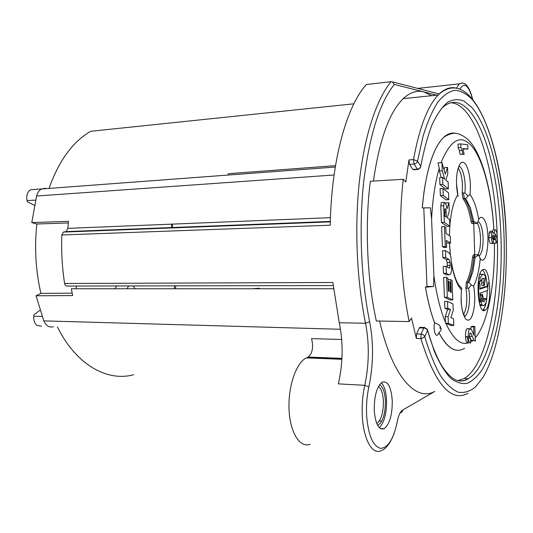 <?xml version="1.0" encoding="UTF-8"?>
<svg xmlns="http://www.w3.org/2000/svg" width="533" height="533" viewBox="0 0 533 533"><rect width="100%" height="100%" fill="white"/><g stroke="black" fill="none" stroke-linecap="round" stroke-linejoin="round"><path stroke-width="0.8" d="M434.681 391.442C416.013 401.969 392.441 377.044 379.603 321.059M373.42 181.08C379.463 139.599 389.39 112.13 403.208 98.665C409.984 92.349 416.819 90.084 423.715 91.869L431.73 95.687M413.755 169.747L412.822 169.454L409.564 164.364L408.971 159.92L405.806 182.039L403.241 179.281L370.322 181.267C364.705 225.612 367.084 279.598 376.351 320.999L409.171 321.586L411.463 318.041L416.36 338.468L416.579 333.958L419.358 327.915L423.822 328.028L424.721 327.429M384.446 428.559C389.756 423.922 392.361 414.587 392.255 400.563C391.189 387.038 387.924 380.868 382.447 382.054L382.174 382.194C376.844 386.525 374.206 395.899 374.246 410.31C375.412 423.988 378.69 430.138 384.08 428.759L384.446 428.559M381.368 382.747C384.366 385.985 386.099 391.802 386.558 400.21C386.705 413.421 384.286 422.576 379.289 427.679M341.68 339.481L311.565 338.615C313.564 346.97 312.505 353.113 308.394 357.05L306.335 357.89C296.241 362.633 287.94 386.458 289.039 409.537C290.012 432.676 300.046 448.333 310.133 444.262M473.684 221.315L474.756 254.974M474.75 255.667L474.736 257.346M353.852 103.815L90.737 131.291C72.801 141.638 58.897 160.68 49.003 188.422M335.504 165.643L228.397 173.711L228.044 175.057M57.397 326.902C76.259 365.092 107.28 381.861 133.576 374.759M403.241 179.281C398.051 224.42 400.39 279.445 409.171 321.586M45.332 188.222L41.454 188.988C39.102 190.348 37.483 192.686 36.597 196.017L31.78 222.581L36.87 224L68.324 222.954M36.87 224C34.319 247.585 35.664 270.717 40.901 293.397L36.044 295.782L43.833 320.879C46.058 325.803 49.216 327.775 53.307 326.796L53.44 326.776M72.162 293.15L40.901 293.397M75.979 286.041L76.505 288.766M420.317 327.362L419.358 327.915M457.807 380.622L464.156 378.523C486.476 365.698 499.541 300.832 497.289 237.751M497.196 235.086C495.097 168.848 475.623 104.035 450.878 102.756M434.608 322.865L434.642 322.878C438.219 324.197 440.025 325.343 440.065 326.323L440.798 328.035C441.557 328.894 441.091 330.273 439.412 332.152L438.446 333.458C436.247 339.441 432.769 329.994 434.608 322.865C430.857 312.924 427.806 301.045 425.447 287.214L433.595 286.468L426.993 286.474L425.447 287.214M422.209 207.917L430.411 207.823L422.209 207.917C425.667 171.726 432.803 148.221 443.609 137.407C447.587 133.716 451.624 132.364 455.722 133.343M483.678 310.453L484.184 308.354M472.111 340.38L471.792 340.853L472.138 340.38M457.72 350.294C451.238 350.121 444.982 344.298 438.959 332.825M423.795 208.117L426.993 286.474M477.768 254.667C481.625 249.677 481.339 229.163 477.335 223.354M473.844 254.827L473.337 254.834L472.511 257.379L475.13 257.339L478.647 254.987L480.213 258.645C487.848 268.512 491.279 227.851 483.717 218.856C481.985 216.645 480.313 216.831 478.707 219.416L477.428 223.28L476.622 223.514M451.278 261.65C453.743 275.268 456.854 283.756 460.605 287.107L461.718 288.126L461.485 289.879C460.465 303.324 461.878 313.071 465.715 319.127C469.78 322.292 472.664 317.881 474.377 305.889C475.07 298.94 474.81 292.311 473.61 286.008L471.445 285.068L468.967 282.403L466.302 282.403C469.413 276.594 471.485 268.252 472.511 257.379M466.302 282.403L465.895 288.233C467.628 299.226 466.881 307.974 463.663 314.47M471.119 221.408C469.26 210.981 466.562 203.413 463.024 198.696L462.178 193.046C463.03 181.906 461.691 173.531 458.153 167.922M477.428 223.28L473.737 221.315L471.119 221.415C471.472 223.18 471.952 223.9 472.544 223.567L473.357 223.534M416.36 338.468L421.83 338.522L424.754 336.656L427.473 330.587C426.893 329.068 425.68 328.215 423.822 328.028L421.077 334.071C422.942 334.271 424.168 335.13 424.754 336.656C429.471 352.413 434.701 365.418 440.438 375.672C446.334 384.193 452.304 389.723 458.36 392.261C464.343 393.141 470.066 391.369 475.529 386.931L483.138 377.164C499.914 348.702 508.189 290.412 506.01 233.447C503.752 176.856 491.093 121.784 472.145 99.424C466.661 93.855 460.978 90.803 455.109 90.264C449.199 91.31 443.429 95.267 437.786 102.149C432.323 110.744 427.399 122.164 423.009 136.415L417.552 161.106C417.099 162.785 415.94 163.764 414.081 164.057L409.564 164.364M419.777 327.349L424.241 327.455L427.259 329.227L434.315 351.4C439.392 363 444.742 371.854 450.378 377.964C456.055 382.454 461.651 384.246 467.155 383.34C472.518 381.002 477.535 376.405 482.198 369.562C498.095 343.085 506.037 287.86 503.952 233.807C501.806 180.114 489.694 128.08 471.805 107.439L463.95 101.037C458.507 98.885 453.037 99.325 447.533 102.356C442.104 106.966 436.993 114.315 432.203 124.409C427.693 136.028 423.882 149.973 420.75 166.229C420.304 167.888 419.151 168.868 417.306 169.148L418.238 169.441L420.43 167.609L420.75 166.229L417.552 161.106L413.495 159.6L408.971 159.92M430.411 207.823L431.59 218.996C432.603 199.102 435.161 182.179 439.272 168.235L438.006 162.871L441.944 162.605L442.27 170.82L439.385 171L439.272 168.235M469.42 342.446L467.887 343.012C460.259 345.137 452.943 338.602 445.928 323.411L445.448 323.225L445.441 322.285C440.318 310.139 436.46 294.489 433.869 275.334L431.59 218.996M433.869 275.334L433.595 286.468M472.631 340.394L472.624 341.113L471.938 340.96L470.606 341.84M445.928 323.411L450.965 325.45L453.81 325.503L448.36 323.278L445.448 323.225M448.36 323.278L448.093 316.669L450.492 309.493L447.76 308.261L444.882 308.234L444.609 301.392L447.487 301.405L447.76 308.261M445.441 322.285L445.215 316.622L448.093 316.669M439.385 171L441.291 177.522M439.925 184.538L439.645 177.616L442.537 177.442L442.816 184.378L439.925 184.538L445.528 188.942L448.386 188.789L448.113 181.973L445.768 180.067L447.793 173.951L447.533 167.369L444.682 167.555L443.976 169.634M492.838 229.936L495.23 229.863C496.33 230.029 497.009 232.188 497.269 236.326C497.356 240.017 496.936 242.302 496.016 243.168L495.657 239.517L493.138 239.803M490.267 231.222L489.261 232.808L488.921 237.518C489.067 241.056 489.654 243.061 490.666 243.534L493.218 243.474C492.206 242.995 491.633 240.989 491.486 237.451L491.819 232.734L492.499 231.255L494.024 233.887L494.964 229.983M493.711 238.464L493.125 239.584M493.238 241.143L493.398 243.295L495.93 243.235M470.972 328.921L470.892 326.882L472.085 326.349L474.783 326.403L475.356 341.187L474.037 340.434L471.332 340.36L471.938 340.96M467.914 328.608L467.035 328.668C465.955 329.527 465.456 332.159 465.542 336.563C465.669 340.847 466.448 342.992 467.887 342.999M444.882 308.234L447.633 309.46L445.215 316.622M460.759 143.93L458 144.143L458.14 147.694L460.898 147.488L460.759 143.93L467.727 144.789L467.894 149.087L463.064 149.06M458.14 147.694L459.373 150.566L460.172 154.343L462.917 154.15L462.124 150.359L460.898 147.488M467.894 149.087L462.904 148.54L464.143 154.264L460.172 154.343M444.442 297.281L443.643 277.42L446.527 277.4L447.32 297.294L444.442 297.281L449.952 299.906L452.797 299.926L452.017 280.351L450.718 279.645L447.92 279.658M443.483 273.302L443.203 266.433L446.088 266.4L446.361 273.276L443.483 273.302L446.807 274.881M442.85 257.612L442.577 250.737L445.461 250.677L445.735 257.566L442.85 257.612L446.261 259.611L447.18 262.576L447.18 267.02M442.41 246.612L441.61 226.658L444.495 226.558L445.295 246.546L442.41 246.612L443.756 247.439L446.634 247.379L446.354 240.416L450.538 243.095L447.687 243.168L446.434 242.368M441.444 222.521L447.02 226.325L449.872 226.232L444.335 222.421L441.444 222.521L440.778 205.851L441.364 202.52L441.984 202.493M444.335 222.421L443.669 205.731L444.249 202.387C445.488 202.727 446.374 204.925 446.914 208.989L448.933 202.713L446.088 202.846L445.741 203.906M440.371 195.598L440.091 188.689L442.983 188.535L443.256 195.458L440.371 195.598L445.961 199.828L448.813 199.695L443.256 195.458M484.783 310.466L485.23 310.219C492.385 306.302 490.453 266.607 483.218 269.465L482.445 269.858C475.209 274.002 477.601 314.69 484.783 310.466M441.944 162.605L445.275 174.124L447.533 167.369M448.386 188.789L442.816 184.378M442.537 177.442L444.715 179.208L442.27 170.82M495.657 239.517L496.37 236.512L495.33 233.84L494.544 236.679L494.697 238.438L493.791 238.164C493.705 236.032 493.425 234.98 492.938 235.026L492.392 237.398L493.252 239.843L493.218 243.474M493.791 238.164L492.452 238.204M494.697 238.438L492.499 238.498M467.887 343.012L467.847 338.675L466.668 336.589M469.373 335.91L470.499 338.768M470.579 338.948L471.332 340.36M474.037 340.434L471.012 333.411L470.093 332.945L469.38 336.203C469.426 338.062 469.826 338.908 470.579 338.748L470.612 343.079C469.193 343.065 468.414 340.92 468.287 336.636C468.201 332.226 468.694 329.587 469.773 328.728L471.625 329.834L473.93 335.344L473.604 326.936L474.783 326.403M473.604 326.936L470.892 326.882M447.487 301.405L452.957 303.977L453.217 310.492L450.858 317.621L453.543 318.767L453.81 325.503M450.492 309.493L447.633 309.46M464.143 154.264L462.917 154.15M477.068 254.774L478.647 254.987M463.03 198.702L465.702 198.576L467.987 195.971L470.066 194.558C471.045 182.146 469.68 172.186 465.975 164.677C461.898 159.474 458.886 162.612 456.934 174.091C456.161 181.047 456.435 187.996 457.754 194.938C453.716 201.141 451.085 211.434 449.852 225.812M471.445 285.068L468.567 288.24L465.895 288.233M458.107 196.317L457.754 194.938M458.833 166.509C462.904 166.329 466.328 181.68 464.849 192.906L467.987 195.971M464.849 192.906L463.437 192.979L464.396 198.629C467.921 203.346 470.606 210.921 472.458 221.362L473.531 223.627M116.98 285.968L130.305 285.941M172.306 224.113L172.492 227.711M175.517 285.855L175.663 288.759M128.713 286.061L126.901 288.759M135.076 288.759L133.17 285.935M116.78 285.981L114.795 288.759M174.518 288.759L174.391 285.861M171.779 227.738L171.619 224.146M434.748 391.442L402.522 410.144C400.25 411.629 398.537 415.3 397.371 421.163C393.78 438.572 388.231 447.64 380.735 448.38C373.187 446.601 368.503 435.961 366.684 416.473C366.124 406.832 366.744 397.471 368.556 388.384L368.869 386.885C373.453 364.845 373.713 343.145 369.655 321.792C361.041 279.305 358.776 226.572 363.733 181.5C369.522 135.109 379.703 102.756 394.287 84.441L392.448 81.895L391.095 81.689L366.384 84.52C346.73 105.82 331.2 161.053 330.267 225.212L61.855 234.98C61.195 251.343 62.114 267.506 64.62 283.476C64.999 285.228 65.819 286.088 67.078 286.054L333.185 285.561M64.62 283.476L332.845 282.51L339.274 322.745C343.325 342.819 343.025 363.193 338.375 383.88L364.772 385.306C369.182 364.299 369.442 343.618 365.538 323.251C356.677 279.938 354.372 226.065 359.528 180.141C364.759 134.236 376.871 98.698 391.095 81.689M34.598 189.455L30.628 189.748C27.936 191.427 26.63 194.398 26.71 198.649L27.316 201.754L34.478 205.338M35.598 200.141L26.963 200.568M330.347 221.428L66.092 231.615L67.858 228.364L68.484 221.322L31.78 222.581M66.092 231.615L63.354 232.095L61.855 234.98M333.571 288.753L71.282 288.766L72.688 295.555L36.044 295.782M40.048 310.213L33.925 314.843L33.726 316.329L42.154 316.402M33.726 316.329L33.699 318.261C33.959 321.506 35.085 323.897 37.07 325.443L41.487 326.189M257.446 288.759L259.251 288.166L252.489 288.759M446.527 277.4L447.86 278.113L448.38 291.098L449.152 291.484L448.759 281.597L448 281.597M448.759 281.597L450.072 282.29L450.465 292.144L451.231 292.524L450.718 279.645M452.797 299.926L447.32 297.294M446.088 266.4L449.546 268.119L450.145 265.354L447.294 265.387M450.145 265.354L450.039 262.562L447.18 262.576M450.039 262.562L449.126 259.571L446.261 259.611M449.126 259.571L445.735 257.566M445.461 250.677L448.939 252.802C450.225 253.828 450.985 256.333 451.224 260.311L451.518 267.753C451.578 271.264 451.071 273.582 450.005 274.688L449.119 274.788L446.361 273.276M444.495 226.558L445.841 227.471L446.081 233.547L450.272 236.312L450.538 243.095M446.634 247.379L445.295 246.546M443.669 205.731L440.778 205.851M449.872 226.232L449.599 219.436L447.267 217.784L449.286 211.454L448.933 202.713M446.334 217.237L446.141 212.107C446.028 209.815 445.601 208.689 444.875 208.743L444.902 216.291L446.334 217.237M446.141 212.107L444.729 212.167M442.983 188.535L448.546 192.879L448.813 199.695M482.385 269.898C484.977 272.29 486.589 277.88 487.215 286.661M487.329 290.652L486.636 300.112M486.076 303.037C485.223 306.675 484.111 309.027 482.758 310.106M479.38 301.138L479.234 302.511M479.92 305.023L482.005 305.822M484.244 298.527L482.605 301.285M480.719 294.376L480.18 294.942M485.436 286.661L479.833 288.493M482.172 278.572L481.645 282.823C481.552 284.635 481.779 285.555 482.318 285.595L484.031 285.588M480.793 274.122L479.647 274.961M481.559 304.609L481.239 301.964L482.438 294.383L483.111 297.154L482.572 301.585L484.097 301.718L486.003 298.513C486.629 298.94 486.782 300.092 486.462 301.964L483.957 305.835L481.559 304.609L479.787 304.596M485.696 298.986L483.757 298.973M487.262 286.661C488.008 287.607 488.075 288.906 487.462 290.545L479.98 293.17L480.753 297.847L480.446 301.145L479.88 300.499C478.607 295.269 478.314 289.546 478.994 283.329L479.467 282.164L480.093 285.008L479.827 289.159L487.262 286.661L485.33 286.661M484.124 278.459L482.485 278.286L480.653 281.317C480.006 280.844 479.847 279.665 480.18 277.78L482.745 274.109L485.117 275.554L485.43 278.179L484.264 285.588C483.724 285.555 483.498 284.629 483.591 282.816L484.124 278.459L482.272 278.466M377.65 425.414C382.814 422.283 385.399 414.088 385.392 400.836C384.853 392.075 382.901 386.718 379.543 384.766M376.771 423.508L377.018 423.375C381.328 419.744 383.454 412.302 383.387 401.056C382.941 393.514 381.302 388.664 378.477 386.505M436.754 95.16L394.287 84.441M341.926 358.569L307.974 357.223M416.579 333.958L421.077 334.071L420.863 338.595C435.135 384.38 450.838 402.608 467.967 393.287M455.242 87.865C449.486 86.886 443.789 89.264 438.166 95.014C427.653 106.02 419.431 127.554 413.495 159.6L414.081 164.057L417.306 169.148L412.822 169.454M457.834 380.629C461.405 381.315 464.863 380.689 468.221 378.736C490.753 365.598 503.672 298.367 500.84 234.007C499.774 207.677 496.583 183.405 491.266 161.179C480.646 116.381 460.199 89.304 441.357 108.779M434.642 322.878C430.891 312.938 427.839 301.052 425.481 287.214M422.243 207.917L423.942 192.273C428.139 164.384 434.701 146.095 443.636 137.407C447.627 133.71 451.671 132.357 455.775 133.35M488.308 282.57L487.755 287.367M464.643 348.236C456.015 353.639 447.46 348.495 438.979 332.799M440.065 326.323L440.065 328.548L440.798 328.035M441.077 162.665C451.358 137.734 462.311 133.157 473.95 148.934C484.464 164.351 491.899 196.031 493.884 229.903M494.391 243.268C495.19 283.836 487.768 323.758 475.229 337.895M473.61 286.008C476.922 279.632 479.127 270.504 480.213 258.645M478.707 219.416C476.722 208.043 473.844 199.755 470.066 194.558M449.819 226.232L449.419 235.746M450.385 255.147L449.492 243.121L450.312 254.941M451.304 262.336C453.643 276.034 457.034 285.215 461.485 289.879M492.699 229.936L495.23 229.863M492.719 231.149L490.167 231.229M491.819 232.734L489.261 232.808M491.486 237.451L488.921 237.518M496.37 236.512L494.544 236.559M471.012 333.411L469.746 333.378M472.258 336.423L469.54 336.35M468.287 336.636L465.542 336.563M469.913 328.648L467.175 328.594M462.124 150.359L459.373 150.566M468.967 282.403L472.824 271.817L475.13 257.339M467.188 288.24L467.634 282.41C470.766 276.594 472.838 268.246 473.85 257.359L474.67 254.814L475.15 254.807M479.174 255.773L479.48 255.58C482.032 252.909 483.238 246.999 483.078 237.845C482.552 228.864 480.939 223.447 478.241 221.588M464.563 316.096L465.149 315.803C468.907 313.624 470.766 298.26 468.567 288.24M473.737 221.315L470.359 207.817L465.702 198.569M462.178 193.046L463.437 192.979M402.522 410.144C402.455 411.809 401.642 412.735 400.09 412.915M459.932 89.011C464.376 81.835 468.56 85.133 472.478 98.911M456.574 88.058L459.199 83.881L462.244 82.941M339.274 322.745L365.538 323.251L369.655 321.792M368.869 386.885L364.772 385.306C362.547 395.493 361.754 406.099 362.387 417.112C363.686 440.131 372.58 455.109 381.188 450.651C384.486 449.639 389.923 445.348 394.573 432.156M397.371 421.163L397.232 421.909M381.828 421.083L379.403 420.903M36.597 196.017L334.078 174.997M67.858 228.364L330.46 217.684M330.34 221.648L65.326 231.828M64 231.915L330.34 221.688M340.487 329.281L43.833 320.879M259.185 288.266L259.205 288.759M449.119 274.788L446.248 274.808M481.239 301.964L479.274 301.951M480.273 295.522L482.032 295.529M479.88 300.499L478.821 300.492M478.994 283.329L478.148 283.329M480.18 277.78L478.94 277.786M481.645 282.823L483.591 282.816M384.08 428.759L380.202 428.459M341.939 358.376L308.394 357.05M506.297 243.361C505.604 153.584 474.583 61.455 438.166 95.014L403.208 98.665M464.156 378.523L468.221 378.736C464.356 381.235 460.272 381.661 455.981 380.009L452.29 377.95C449.019 375.405 445.581 371.461 441.97 366.118C436.667 357.223 431.863 345.291 427.559 330.32M417.599 169.487L413.761 169.747M443.636 137.407L443.609 137.407C447.027 135.022 450.405 133.67 453.77 133.35C457.067 132.537 466.628 135.842 473.024 145.616C484.47 162.845 491.892 195.278 493.911 229.903M494.311 239.557L494.278 238.451M489.94 231.335L492.499 231.255M493.172 239.55L495.703 239.484M467.035 328.668L469.773 328.728M478.248 254.747L473.344 254.834M479.06 255.587L479.48 255.58L479.387 256.166M464.343 315.789L465.149 315.803C465.169 316.682 464.889 316.662 464.31 315.729C463.743 315.11 461.172 308.4 461.078 299.459M457.9 195.111L456.528 183.818M476.109 223.44L473.804 223.52M417.732 88.411L459.199 83.881C464.796 80.983 469.267 86.04 472.598 99.058M392.448 81.895L439.225 93.948M341.886 359.309L306.335 357.89M41.454 188.988L335.277 167.056M30.628 189.748L41.541 188.942M330.333 221.868L63.354 232.095M259.285 288.759L259.258 288.24M449.126 268.126L449.546 268.119M444.249 202.387L441.364 202.52M482.878 310.193L485.23 310.219M480.486 294.376L482.438 294.383M484.097 301.718L482.738 301.711M484.017 298.527L485.956 298.54M478.261 282.204L479.4 282.197M478.94 301.138L480.206 301.145M478.761 281.291L480.48 281.284M480.22 274.408L482.172 274.395"/></g></svg>
